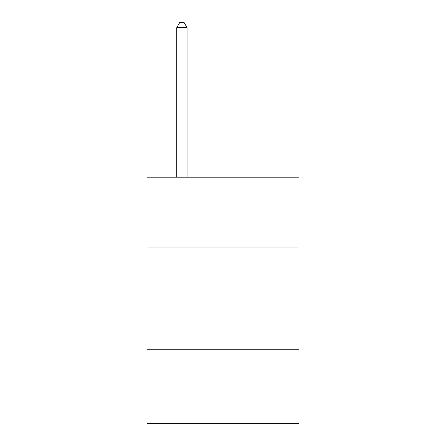 <?xml version="1.0" encoding="UTF-8"?>
<svg xmlns="http://www.w3.org/2000/svg" width="446" height="446" viewBox="0 0 446 446"><rect width="100%" height="100%" fill="white"/><g stroke="black" fill="none" stroke-linecap="round" stroke-linejoin="round"><path stroke-width="0.67" d="M299.01 247.034L299.01 177.19L146.99 177.19L146.99 247.034L299.01 247.034L299.01 423.7L146.99 423.7L146.99 247.034M299.01 349.748L146.99 349.748M187.052 177.19L187.052 27.641L176.778 27.641L176.778 177.19M176.778 27.641L179.861 22.3L183.969 22.3L187.052 27.641"/></g></svg>
